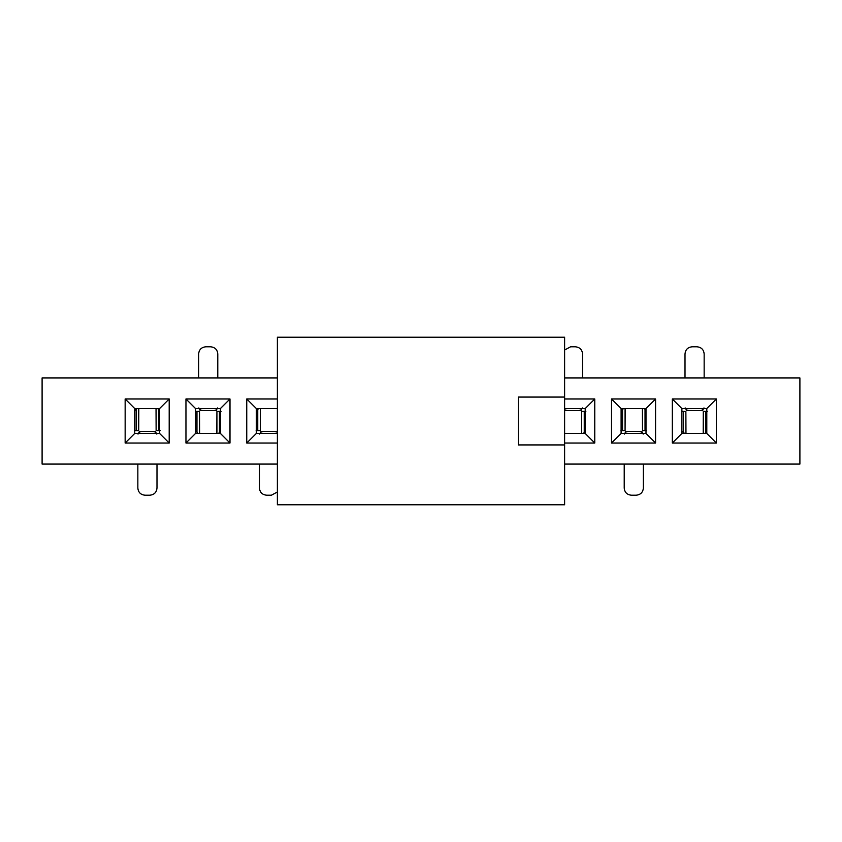 <?xml version="1.0" encoding="UTF-8"?>
<svg xmlns="http://www.w3.org/2000/svg" width="842" height="842" viewBox="0 0 842 842"><rect width="100%" height="100%" fill="white"/><g stroke="black" fill="none" stroke-linecap="round" stroke-linejoin="round"><path stroke-width="1.26" d="M564.614 377.921L799.9 377.921L799.9 464.079L564.614 464.079M277.386 464.079L42.1 464.079L42.1 377.921L277.386 377.921M169.2 443.018L125.153 443.018L125.153 398.982L169.2 398.982L169.2 443.018L159.622 433.451L134.731 433.451L125.153 443.018M229.992 398.982L229.992 443.018L185.956 443.018L185.956 398.982L229.992 398.982L220.425 408.549L220.425 433.451L229.992 443.018M277.386 443.018L246.748 443.018L246.748 398.982L277.386 398.982M564.614 398.982L594.768 398.982L594.768 443.018L564.614 443.018M655.571 398.982L655.571 443.018L611.524 443.018L611.524 398.982L655.571 398.982L645.993 408.549L645.993 433.451L655.571 443.018M716.363 398.982L716.363 443.018L672.326 443.018L672.326 398.982L716.363 398.982L706.796 408.549L706.796 433.451L716.363 443.018M134.731 433.451L134.731 408.549L125.153 398.982M134.731 408.549L159.622 408.549L169.2 398.982M159.622 408.549L159.622 433.451M220.425 433.451L195.523 433.451L185.956 443.018M195.523 433.451L195.523 408.549L185.956 398.982M195.523 408.549L220.425 408.549M277.386 433.451L256.326 433.451L246.748 443.018M256.326 433.451L256.326 408.549L246.748 398.982M256.326 408.549L277.386 408.549M594.768 398.982L585.201 408.549L585.201 433.451L594.768 443.018M585.201 433.451L564.614 433.451M564.614 408.549L585.201 408.549M645.993 433.451L621.101 433.451L611.524 443.018M621.101 433.451L621.101 408.549L611.524 398.982M621.101 408.549L645.993 408.549M706.796 433.451L681.894 433.451L672.326 443.018M681.894 433.451L681.894 408.549L672.326 398.982M681.894 408.549L706.796 408.549M138.709 408.549L138.709 430.578L138.804 408.549M138.709 430.578L134.552 430.578M139.277 431.946L138.025 434.093M156.812 434.093L155.56 431.946M155.56 431.546L139.277 431.388L155.56 431.546L155.56 433.451M139.277 433.451L139.277 431.546M198.08 433.451L196.965 432.062L195.523 431.957M218.352 433.451L220.425 431.809M260.873 431.946L259.61 434.093M277.144 431.546L260.873 431.388L277.144 431.546L277.144 433.451M260.873 433.451L260.873 431.546M583.127 433.451L585.201 431.809M625.648 431.946L624.396 434.093M643.183 434.093L641.93 431.946M641.93 431.546L625.648 431.388L641.93 431.546L641.93 433.451M625.648 433.451L625.648 431.546M684.451 433.451L683.336 432.062L681.894 431.957M704.722 433.451L706.796 431.809M702.723 410.054L703.975 407.907M685.188 407.907L686.441 410.054M686.441 410.454L702.723 410.612L686.441 410.454L686.441 408.549M702.723 408.549L702.723 410.454M643.919 408.549L645.993 410.043M623.648 408.549L621.101 410.486M581.127 410.054L582.39 407.907M564.856 410.454L581.127 410.612L564.856 410.454L564.856 408.549M581.127 408.549L581.127 410.454M258.873 408.549L256.326 410.486M216.352 410.054L217.604 407.907M198.817 407.907L200.07 410.054M200.07 410.454L216.352 410.612L200.07 410.454L200.07 408.549M216.352 408.549L216.352 410.454M157.549 408.549L159.622 410.043M137.278 408.549L134.731 410.486M136.172 409.938L136.172 430.578M160.285 430.578L156.128 430.578L156.128 408.549M156.033 408.549L156.128 430.578M139.277 433.093L141.677 433.462M153.16 433.462L155.56 433.093M195.344 411.422L199.501 411.422L199.501 433.451M199.596 433.451L199.501 411.422M216.92 433.451L216.92 411.422L216.826 433.451M216.92 411.422L221.078 411.422M196.965 432.062L196.965 411.422M195.523 431.514L196.449 431.957M219.457 432.062L219.457 411.422M260.304 408.549L260.304 430.578L260.389 408.549M260.304 430.578L256.147 430.578M260.873 433.093L263.262 433.462M274.755 433.462L277.144 433.093M581.696 433.451L581.696 411.422L581.611 433.451M581.696 411.422L585.853 411.422M584.243 432.062L584.243 411.422M625.08 408.549L625.08 430.578L625.174 408.549M625.08 430.578L620.922 430.578M646.656 430.578L642.499 430.578L642.499 408.549M642.404 408.549L642.499 430.578M625.648 433.093L628.048 433.462M639.531 433.462L641.93 433.093M681.715 411.422L685.872 411.422L685.872 433.451M685.967 433.451L685.872 411.422M703.291 433.451L703.291 411.422L703.196 433.451M703.291 411.422L707.448 411.422M683.336 432.062L683.336 411.422M681.894 431.514L682.82 431.957M705.828 432.062L705.828 411.422M702.723 408.907L700.323 408.538M688.84 408.538L686.441 408.907M645.035 409.938L645.035 430.578M622.543 409.938L622.543 430.578M581.127 408.907L578.738 408.538M567.245 408.538L564.856 408.907M257.757 409.938L257.757 430.578M216.352 408.907L213.952 408.538M202.469 408.538L200.07 408.907M158.664 409.938L158.664 430.578M137.846 464.079L137.846 488.023C138.267 492.381 140.667 494.77 145.024 495.201L149.813 495.201C154.17 494.77 156.57 492.381 156.991 488.023L156.991 464.079M217.783 377.921L217.783 353.977C217.362 349.619 214.973 347.23 210.605 346.799L205.816 346.799C201.459 347.23 199.059 349.619 198.638 353.977L198.638 377.921M259.431 464.079L259.431 488.023C259.862 492.381 262.251 494.77 266.619 495.201L271.398 495.201L277.386 491.991M582.569 377.921L582.569 353.977C582.138 349.619 579.749 347.23 575.381 346.799L570.602 346.799L564.614 350.009M624.217 464.079L624.217 488.023C624.638 492.381 627.027 494.77 631.395 495.201L636.184 495.201C640.541 494.77 642.941 492.381 643.362 488.023L643.362 464.079M704.154 377.921L704.154 353.977C703.733 349.619 701.333 347.23 696.976 346.799L692.187 346.799C687.83 347.23 685.43 349.619 685.009 353.977L685.009 377.921M564.614 504.779L277.386 504.779L277.386 337.221L564.614 337.221L564.614 504.779M564.614 397.066L518.367 397.066L518.367 444.934L564.614 444.934M621.101 410.043L622.028 410.043M256.326 410.043L257.242 410.043M134.731 410.043L135.657 410.043"/></g></svg>
